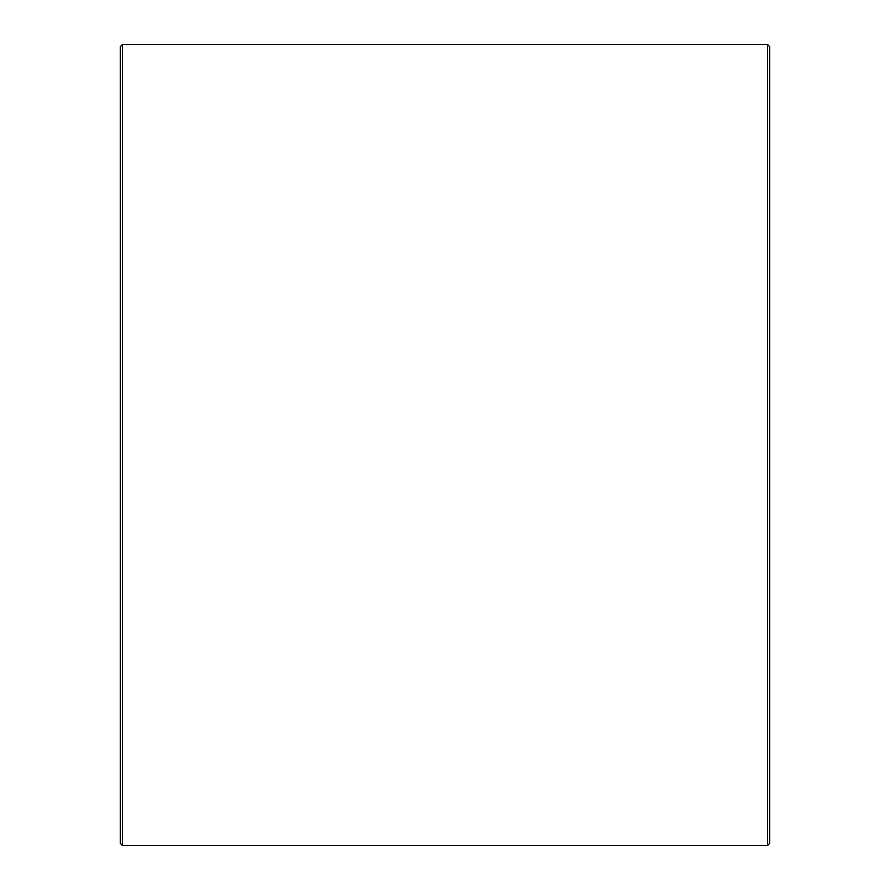 <?xml version="1.0" encoding="UTF-8"?>
<svg xmlns="http://www.w3.org/2000/svg" width="890" height="890" viewBox="0 0 890 890"><rect width="100%" height="100%" fill="white"/><g stroke="black" fill="none" stroke-linecap="round" stroke-linejoin="round"><path stroke-width="1.33" d="M769.728 46.669L769.728 843.331L767.569 845.5L767.569 44.5L769.728 46.669M122.431 845.5L120.272 843.331L120.272 46.669L122.431 44.5L122.431 845.5L767.569 845.5M122.431 44.5L767.569 44.5"/></g></svg>
